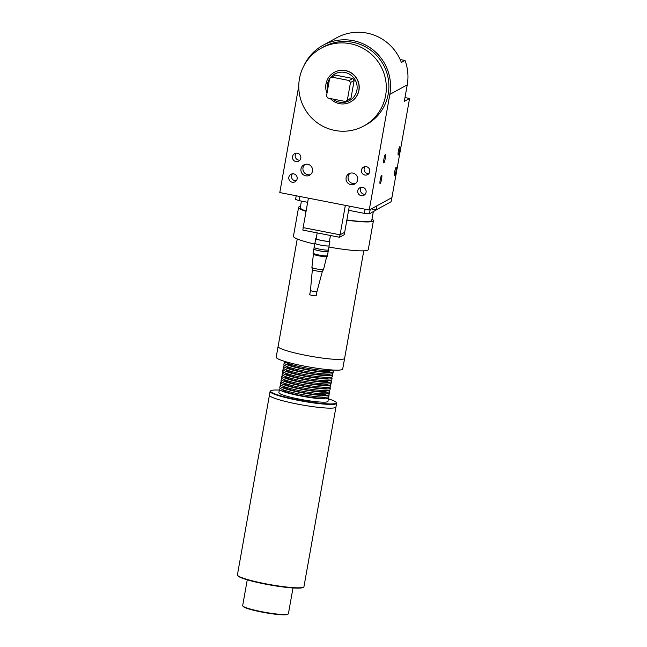 <?xml version="1.0" encoding="UTF-8"?>
<svg xmlns="http://www.w3.org/2000/svg" width="647" height="647" viewBox="0 0 647 647"><rect width="100%" height="100%" fill="white"/><g stroke="black" fill="none" stroke-linecap="round" stroke-linejoin="round"><path stroke-width="0.97" d="M322.352 271.408A5.071 0.582 -169.9 0 1 322.343 271.433L316.925 291.748L313.156 291.457L310.439 290.592L312.372 269.645A5.071 0.582 -169.9 0 1 312.372 269.629L311.911 267.446A5.912 0.679 -169.9 0 1 311.911 267.421L313.399 254.336M326.67 256.697L323.549 269.492A5.912 0.679 -169.9 0 1 323.54 269.516L322.343 271.433A5.071 0.582 -169.9 0 1 316.553 270.956A5.071 0.582 -169.9 0 1 312.372 269.653M316.925 291.748L316.189 295.873L312.42 295.582L309.703 294.717L310.439 290.592M330.463 235.492L329.477 241.056A6.761 0.776 -169.9 0 1 322.683 240.635A6.761 0.776 -169.9 0 1 316.165 238.686L317.2 232.896M340.015 234.804L339.578 237.271L344.139 234.772L344.568 232.362M339.578 237.271L302.812 230.089L303.249 227.623M308.401 198.152L303.152 227.607L340.087 234.812L344.681 232.297L349.34 206.15M345.336 205.366L340.087 234.812M350.092 173.226A5.912 5.815 -118.7 0 0 355.664 183.384M357.613 179.979A5.912 5.815 61.3 0 1 346.768 181.653A5.912 5.815 61.3 0 1 355.26 174.116A5.912 5.815 61.3 0 1 357.613 179.979M304.955 164.411A5.912 5.815 -118.7 0 0 310.52 174.577M312.469 171.172A5.912 5.815 61.3 0 1 301.631 172.838A5.912 5.815 61.3 0 1 310.115 165.3A5.912 5.815 61.3 0 1 312.469 171.172M292.428 173.825A4.27 4.197 -118.7 0 0 296.245 180.788M297.135 178.855A4.27 4.197 61.3 0 1 289.306 180.068A4.27 4.197 61.3 0 1 295.436 174.625A4.27 4.197 61.3 0 1 297.135 178.855M361.366 187.29A4.27 4.197 -118.7 0 0 365.183 194.254M366.073 192.321A4.27 4.197 61.3 0 1 358.244 193.526A4.27 4.197 61.3 0 1 364.374 188.083A4.27 4.197 61.3 0 1 366.073 192.321M365.045 166.635A4.27 4.197 -118.7 0 0 368.863 173.598M369.752 171.673A4.27 4.197 61.3 0 1 361.924 172.878A4.27 4.197 61.3 0 1 368.054 167.436A4.27 4.197 61.3 0 1 369.752 171.673M296.108 153.177A4.27 4.197 -118.7 0 0 299.925 160.141M300.815 158.208A4.27 4.197 61.3 0 1 292.986 159.413A4.27 4.197 61.3 0 1 299.108 153.97A4.27 4.197 61.3 0 1 300.815 158.208M381.593 179.041A4.27 0.598 -79 0 1 380.088 183.602A4.27 0.598 -79 0 1 380.323 179.3A4.27 0.598 -79 0 1 381.73 175.224A4.27 0.598 -79 0 1 381.593 179.041M385.272 158.394A4.27 0.598 -79 0 1 383.768 162.955A4.27 0.598 -79 0 1 383.995 158.644A4.27 0.598 -79 0 1 385.41 154.576A4.27 0.598 -79 0 1 385.272 158.394M396.037 171.123A4.27 0.598 -79 0 1 394.533 175.685A4.27 0.598 -79 0 1 394.759 171.382A4.27 0.598 -79 0 1 396.174 167.306A4.27 0.598 -79 0 1 396.037 171.123M399.717 150.476A4.27 0.598 -79 0 1 398.212 155.037A4.27 0.598 -79 0 1 398.439 150.735A4.27 0.598 -79 0 1 399.846 146.659A4.27 0.598 -79 0 1 399.717 150.476M301.421 201.08L300.257 207.63A36.321 4.189 10.1 0 0 306.096 211.084M346.873 219.964A36.321 4.189 10.1 0 0 371.774 220.376L373.319 211.69M299.949 196.502L299.205 200.651A50.676 5.847 -169.9 0 1 295.566 199.405L296.213 195.774M370.197 209.507L369.429 213.825L380.185 207.703M369.429 213.825A50.676 5.847 -169.9 0 1 364.35 213.364L365.086 209.224M299.205 200.651L307.665 202.301M348.596 210.291L364.35 213.364M371.321 208.892L376.255 209.854L391.087 201.727L391.815 197.667M376.975 205.795L376.255 209.854M298.777 85.946L279.787 192.563L369.243 210.032L389.842 94.389L407.254 84.846L404.31 101.369L409.575 98.481L404.99 97.584M369.243 210.032L391.92 197.602L409.575 98.481M389.842 94.389A46.034 45.266 -118.7 0 0 371.507 48.711A46.034 45.266 -118.7 0 0 322.99 45.29L336.755 37.744A46.034 45.266 -118.7 0 1 401.375 62.476L405.022 60.478L400.161 59.532M407.254 84.846A46.034 45.266 -118.7 0 0 405.022 60.478M329.647 78.408L335.227 75.076L352.793 78.505L349.145 80.511L350.488 82.484L347.342 100.156L345.409 101.49L327.843 98.061L326.492 96.088L329.647 78.408M331.579 77.082L349.145 80.511M350.488 82.484L354.144 80.479L350.989 98.158L347.342 100.156M352.793 78.505L354.144 80.479M345.409 101.49L350.989 98.158M330.067 78.125A15.204 14.946 61.3 0 1 356.918 90.168A15.204 14.946 61.3 0 1 332.841 99.04M327.503 90.418A15.204 14.946 61.3 0 1 329.566 78.837M330.318 98.546A16.895 16.612 -118.7 0 0 358.826 90.345A16.895 16.612 -118.7 0 0 334.297 72.318A16.895 16.612 -118.7 0 0 326.986 93.314M334.362 72.286A16.895 16.612 61.3 0 1 334.426 72.246A16.895 16.612 61.3 0 1 358.964 90.265A16.895 16.612 61.3 0 1 350.666 101.878A16.895 16.612 61.3 0 1 350.601 101.911M385.636 95.473A44.344 43.6 61.3 0 1 363.865 125.947A44.344 43.6 61.3 0 1 304.308 108.017A44.344 43.6 61.3 0 1 321.236 48.177A44.344 43.6 61.3 0 1 367.973 51.477A44.344 43.6 61.3 0 1 385.636 95.473M321.236 48.177L323.799 46.77A44.344 43.6 61.3 0 1 370.545 50.07A44.344 43.6 61.3 0 1 388.2 94.074A44.344 43.6 61.3 0 1 366.428 124.547L363.865 125.947M322.99 45.29A46.034 45.266 -118.7 0 0 303.831 65.889M329.525 240.781A7.182 0.825 -169.9 0 1 329.889 241.129A7.182 0.825 -169.9 0 1 321.672 240.498A7.182 0.825 -169.9 0 1 315.752 238.614A7.182 0.825 -169.9 0 1 316.213 238.411M329.889 241.129L329.064 245.755A7.182 0.825 -169.9 0 1 320.847 245.124A7.182 0.825 -169.9 0 1 314.927 243.24L315.752 238.614M329.088 245.601A7.303 0.841 -169.9 0 1 329.186 245.779A7.303 0.841 -169.9 0 1 320.831 245.132A7.303 0.841 -169.9 0 1 314.806 243.215A7.303 0.841 -169.9 0 1 314.952 243.086M329.186 245.779L328.45 249.904A7.303 0.841 -169.9 0 1 320.095 249.265A7.303 0.841 -169.9 0 1 314.07 247.348L314.806 243.215M328.304 250.041L328.037 251.537A7.182 0.825 -169.9 0 1 319.82 250.907A7.182 0.825 -169.9 0 1 313.9 249.022L314.167 247.518M328.061 251.384A7.303 0.841 -169.9 0 1 328.158 251.562A7.303 0.841 -169.9 0 1 319.796 250.915A7.303 0.841 -169.9 0 1 313.771 248.998A7.303 0.841 -169.9 0 1 313.924 248.869M328.158 251.562L327.422 255.686A7.303 0.841 -169.9 0 1 319.06 255.047A7.303 0.841 -169.9 0 1 313.035 253.123L313.771 248.998M327.269 255.824L327.156 256.495A7.182 0.825 -169.9 0 1 318.939 255.864A7.182 0.825 -169.9 0 1 313.019 253.972L313.132 253.3M323.54 269.516A5.912 0.679 -169.9 0 1 316.787 268.966A5.912 0.679 -169.9 0 1 311.911 267.446M335.955 406.939A33.79 3.898 -169.9 0 1 335.955 407.02A33.79 3.898 -169.9 0 1 335.518 407.505A33.79 3.898 -169.9 0 1 299.642 404.504A33.79 3.898 -169.9 0 1 269.427 395.171A33.79 3.898 -169.9 0 1 269.451 395.091M335.955 407.02L303.953 586.683A33.79 3.898 -169.9 0 1 303.645 587.088A33.79 3.898 -169.9 0 1 303.516 587.169A33.79 3.898 -169.9 0 1 269.573 584.516A33.79 3.898 -169.9 0 1 237.57 575.32A33.79 3.898 -169.9 0 1 237.425 574.835L269.427 395.171A33.781 3.898 10.1 0 0 302.003 404.933A33.781 3.898 10.1 0 0 335.947 407.02L336.61 403.299A33.781 3.898 10.1 0 0 336.464 402.806L336.125 402.337A33.361 3.85 -169.9 0 1 335.842 403.299A33.361 3.85 -169.9 0 1 298.518 399.975A33.361 3.85 -169.9 0 1 270.875 390.715A33.361 3.85 -169.9 0 1 279.342 390.076M270.875 390.715L270.406 391.039A33.781 3.898 10.1 0 0 270.098 391.451A33.781 3.898 10.1 0 0 300.305 400.776A33.781 3.898 10.1 0 0 336.173 403.777A33.781 3.898 10.1 0 0 336.61 403.299M282.844 389.656L282.804 389.882A21.537 2.483 10.1 0 0 303.58 396.11A21.537 2.483 10.1 0 0 325.215 397.444L325.255 397.209M327.625 397.015A24.918 2.879 -169.9 0 1 328.547 398.034A24.918 2.879 -169.9 0 1 328.223 398.39A24.918 2.879 -169.9 0 1 301.761 396.174A24.918 2.879 -169.9 0 1 279.48 389.292A24.918 2.879 -169.9 0 1 279.803 388.936A24.918 2.879 -169.9 0 1 280.693 388.661M280.07 385.992L279.779 387.642A24.918 2.879 10.1 0 0 303.799 394.84A24.918 2.879 10.1 0 0 328.838 396.385L329.129 394.727A24.918 2.879 -169.9 0 1 304.098 393.19A24.918 2.879 -169.9 0 1 280.07 385.992A24.918 2.879 -169.9 0 1 280.394 385.628A24.918 2.879 -169.9 0 1 281.283 385.353M283.435 386.356L283.394 386.582A21.537 2.483 10.1 0 0 304.163 392.81A21.537 2.483 10.1 0 0 325.805 394.136L325.845 393.91M328.215 393.716A24.918 2.879 -169.9 0 1 329.129 394.727M280.661 382.684L280.361 384.334A24.918 2.879 10.1 0 0 304.389 391.54A24.918 2.879 10.1 0 0 329.428 393.077L329.719 391.427A24.918 2.879 -169.9 0 1 304.688 389.89A24.918 2.879 -169.9 0 1 280.661 382.684A24.918 2.879 -169.9 0 1 280.976 382.328A24.918 2.879 -169.9 0 1 281.874 382.045M284.025 383.048L283.984 383.275A21.537 2.483 10.1 0 0 304.753 389.502A21.537 2.483 10.1 0 0 326.395 390.828L326.436 390.602M328.805 390.408A24.918 2.879 -169.9 0 1 329.719 391.427M281.243 379.385L280.952 381.034A24.918 2.879 10.1 0 0 304.98 388.232A24.918 2.879 10.1 0 0 330.019 389.769L330.31 388.119A24.918 2.879 -169.9 0 1 305.271 386.582A24.918 2.879 -169.9 0 1 281.243 379.385A24.918 2.879 -169.9 0 1 281.566 379.021A24.918 2.879 -169.9 0 1 282.464 378.746M284.615 379.749L284.575 379.975A21.537 2.483 10.1 0 0 305.344 386.202A21.537 2.483 10.1 0 0 326.986 387.529L327.026 387.302M329.388 387.108A24.918 2.879 -169.9 0 1 330.31 388.119M281.833 376.077L281.542 377.727A24.918 2.879 10.1 0 0 305.57 384.933A24.918 2.879 10.1 0 0 330.601 386.469L330.9 384.819A24.918 2.879 -169.9 0 1 305.861 383.275A24.918 2.879 -169.9 0 1 281.833 376.077A24.918 2.879 -169.9 0 1 282.157 375.721A24.918 2.879 -169.9 0 1 283.046 375.438M285.206 376.441L285.165 376.667A21.537 2.483 10.1 0 0 305.934 382.895A21.537 2.483 10.1 0 0 327.568 384.221L327.617 383.995M329.978 383.8A24.918 2.879 -169.9 0 1 330.9 384.819M282.424 372.769L282.132 374.427A24.918 2.879 10.1 0 0 306.16 381.625A24.918 2.879 10.1 0 0 331.191 383.161L331.49 381.512A24.918 2.879 -169.9 0 1 306.452 379.975A24.918 2.879 -169.9 0 1 282.424 372.769A24.918 2.879 -169.9 0 1 282.747 372.413A24.918 2.879 -169.9 0 1 283.637 372.138M285.788 373.141L285.748 373.368A21.537 2.483 10.1 0 0 306.516 379.587A21.537 2.483 10.1 0 0 328.158 380.921L328.199 380.695M330.568 380.493A24.918 2.879 -169.9 0 1 331.49 381.512M283.014 369.469L282.715 371.119A24.918 2.879 10.1 0 0 306.743 378.325A24.918 2.879 10.1 0 0 331.782 379.862L332.073 378.212A24.918 2.879 -169.9 0 1 307.042 376.667A24.918 2.879 -169.9 0 1 283.014 369.469A24.918 2.879 -169.9 0 1 283.329 369.113A24.918 2.879 -169.9 0 1 284.227 368.83M286.378 369.833L286.338 370.06A21.537 2.483 10.1 0 0 307.107 376.287A21.537 2.483 10.1 0 0 328.749 377.613L328.789 377.387M331.159 377.193A24.918 2.879 -169.9 0 1 332.073 378.212M283.604 366.162L283.305 367.82A24.918 2.879 10.1 0 0 307.333 375.017A24.918 2.879 10.1 0 0 332.372 376.554L332.663 374.904A24.918 2.879 -169.9 0 1 307.624 373.368A24.918 2.879 -169.9 0 1 283.604 366.162A24.918 2.879 -169.9 0 1 283.92 365.806A24.918 2.879 -169.9 0 1 284.817 365.531M286.969 366.525L286.928 366.76A21.537 2.483 10.1 0 0 307.697 372.979A21.537 2.483 10.1 0 0 329.339 374.314L329.38 374.087M331.741 373.885A24.918 2.879 -169.9 0 1 332.663 374.904M284.187 362.862L283.896 364.512A24.918 2.879 10.1 0 0 307.923 371.718A24.918 2.879 10.1 0 0 332.954 373.254L333.254 371.596A24.918 2.879 -169.9 0 1 308.215 370.06A24.918 2.879 -169.9 0 1 284.187 362.862A24.918 2.879 -169.9 0 1 284.51 362.506A24.918 2.879 -169.9 0 1 285.4 362.223M332.332 370.585A24.918 2.879 -169.9 0 1 333.254 371.596M287.559 363.226L287.519 363.452A21.537 2.483 10.1 0 0 308.287 369.68A21.537 2.483 10.1 0 0 329.93 371.006L329.97 370.78M284.486 361.325A24.918 2.879 10.1 0 0 307.268 368.183A24.918 2.879 10.1 0 0 333.229 370.302A24.918 2.879 10.1 0 0 333.504 370.06M328.401 398.819A33.361 3.85 -169.9 0 1 336.125 402.337M279.48 389.292L278.889 392.6A24.918 2.879 10.1 0 0 301.178 399.482A24.918 2.879 10.1 0 0 327.633 401.698A24.918 2.879 10.1 0 0 327.956 401.334L328.547 398.034M237.57 575.32L237.91 575.798A33.361 3.85 10.1 0 0 269.508 584.888A33.361 3.85 10.1 0 0 303.031 587.5A33.361 3.85 10.1 0 0 303.16 587.419L303.645 587.088M242.771 605.932L243.11 606.409A22.807 2.628 10.1 0 0 264.712 612.62A22.807 2.628 10.1 0 0 287.624 614.407A22.807 2.628 10.1 0 0 287.713 614.351L288.198 614.019A23.227 2.685 -169.9 0 1 288.109 614.076A23.227 2.685 -169.9 0 1 264.769 612.256A23.227 2.685 -169.9 0 1 242.771 605.932A23.227 2.685 -169.9 0 1 242.665 605.592L247.259 579.817M292.994 587.961L288.408 613.744A23.227 2.685 -169.9 0 1 288.198 614.019M278.089 346.566L276.204 357.176A33.781 3.898 10.1 0 0 306.411 366.509A33.781 3.898 10.1 0 0 342.279 369.51A33.781 3.898 10.1 0 0 342.708 369.025L344.6 358.414M297.248 238.969L278.097 346.477A33.79 3.898 10.1 0 0 308.312 355.81A33.79 3.898 10.1 0 0 344.188 358.81A33.79 3.898 10.1 0 0 344.625 358.325L363.776 250.818M328.967 247.033A38.011 4.383 10.1 0 0 367.795 250.122A38.011 4.383 10.1 0 0 368.289 249.58L373.432 220.667A38.011 4.383 10.1 0 0 372.001 219.098M300.483 206.361A38.011 4.383 10.1 0 0 298.59 207.339L293.447 236.252A38.011 4.383 10.1 0 0 314.652 244.081M346.841 220.166A38.011 4.383 10.1 0 0 372.947 221.217A38.011 4.383 10.1 0 0 373.432 220.667M298.59 207.339A38.011 4.383 10.1 0 0 306.039 211.407M269.435 395.171L270.098 391.451"/></g></svg>
